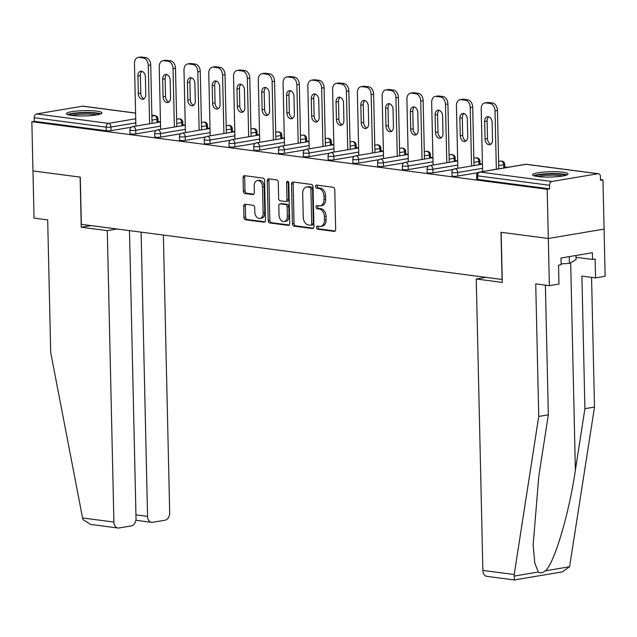 <?xml version="1.0" encoding="UTF-8"?>
<svg xmlns="http://www.w3.org/2000/svg" width="637" height="637" viewBox="0 0 637 637"><rect width="100%" height="100%" fill="white"/><g stroke="black" fill="none" stroke-linecap="round" stroke-linejoin="round"><path stroke-width="0.96" d="M316.478 227.536A1.561 1.075 -99.6 0 0 317.608 229.224L334.162 231.39A2.229 1.537 -99.6 0 0 334.489 231.39A2.229 1.537 -99.6 0 0 335.675 229.392L334.775 189.691A2.229 1.537 -99.6 0 0 333.167 187.286L316.605 185.112A1.561 1.075 -99.6 0 0 316.382 185.112A1.561 1.075 -99.6 0 0 315.554 186.514A1.561 1.075 -99.6 0 0 316.677 188.202L318.818 188.48A7.142 4.913 -99.6 0 1 323.962 196.196L324.042 199.5A7.142 4.913 -99.6 0 1 320.236 205.886A7.142 4.913 -99.6 0 1 319.217 205.902L317.075 205.624A1.561 1.075 -99.6 0 0 316.844 205.624A1.561 1.075 -99.6 0 0 316.016 207.025A1.561 1.075 -99.6 0 0 317.138 208.713L319.288 208.992A7.142 4.913 -99.6 0 1 324.432 216.707L324.504 220.012A7.142 4.913 -99.6 0 1 320.706 226.398A7.142 4.913 -99.6 0 1 319.678 226.414L317.537 226.135A1.561 1.075 -99.6 0 0 317.314 226.135A1.561 1.075 -99.6 0 0 316.478 227.536M318.381 226.246A1.561 1.075 -99.6 0 0 318.11 227.266A1.561 1.075 -99.6 0 0 319.233 228.946L335.134 231.032M317.449 185.224A1.561 1.075 -99.6 0 0 317.178 186.243A1.561 1.075 -99.6 0 0 318.301 187.923L320.443 188.21L318.818 188.48M317.911 205.735A1.561 1.075 -99.6 0 0 317.64 206.754A1.561 1.075 -99.6 0 0 318.771 208.434L320.913 208.721L319.288 208.992M71.503 115.424A17.732 2.652 -1.3 0 0 90.9 115.6A17.732 2.652 -1.3 0 0 101.912 112.884A17.732 2.652 -1.3 0 0 96.872 111.156A17.732 2.652 -1.3 0 0 77.475 110.981A17.732 2.652 -1.3 0 0 66.463 113.689A17.732 2.652 -1.3 0 0 71.503 115.424M537.628 176.521A17.732 2.652 -1.3 0 0 557.025 176.696A17.732 2.652 -1.3 0 0 568.037 173.989A17.732 2.652 -1.3 0 0 562.997 172.253A17.732 2.652 -1.3 0 0 543.6 172.086A17.732 2.652 -1.3 0 0 532.588 174.793A17.732 2.652 -1.3 0 0 537.628 176.521M245.221 204.23A2.229 1.537 -99.6 0 0 244.903 204.238A2.229 1.537 -99.6 0 0 243.708 206.237L243.963 217.368A2.229 1.537 -99.6 0 0 245.571 219.781L263.957 222.194A2.229 1.537 -99.6 0 0 264.283 222.186A2.229 1.537 -99.6 0 0 265.47 220.187L264.57 180.494A2.229 1.537 -99.6 0 0 262.962 178.081L244.568 175.669A2.229 1.537 -99.6 0 0 244.25 175.677A2.229 1.537 -99.6 0 0 243.063 177.675L243.366 191.124A2.229 1.537 -99.6 0 0 244.974 193.537L252.849 194.564A2.229 1.537 -99.6 0 0 253.168 194.564A2.229 1.537 -99.6 0 0 254.354 192.565L254.203 185.893A5.972 4.109 -99.6 0 1 257.38 180.558A5.972 4.109 -99.6 0 1 262.54 186.983L263.137 213.124A5.972 4.109 -99.6 0 1 259.952 218.459A5.972 4.109 -99.6 0 1 254.8 212.025L254.696 207.67A2.229 1.537 -99.6 0 0 253.088 205.265L245.221 204.23M545.383 285.145L548.33 414.83L538.735 416.447L535.725 283.879L549.381 285.671L558.975 284.054L558.545 265.175L561.149 264.737L560.99 258.001L592.37 252.722L592.529 259.458L595.125 259.02L595.555 277.899L605.15 276.283L604.083 229.097L548.306 238.485L501.001 232.282L502.067 279.468L81.345 224.32L80.278 177.134L32.965 170.931L31.85 121.723L547.191 189.277L549.627 188.863L549.548 185.271L477.631 175.844L477.71 179.435L549.627 188.863M597.928 173.742L526.011 164.314L479.995 172.062L551.913 181.489L597.928 173.742A3.408 2.421 97.5 0 1 598.446 173.734A3.408 2.421 97.5 0 1 600.444 176.704L600.524 180.295L602.96 179.889L604.083 229.097L548.306 238.485L547.191 189.277M292.431 223.722A2.229 1.537 -99.6 0 0 294.039 226.135L312.425 228.54A2.229 1.537 -99.6 0 0 312.743 228.54A2.229 1.537 -99.6 0 0 313.937 226.541L313.03 186.84A2.229 1.537 -99.6 0 0 311.421 184.435L293.036 182.023A2.229 1.537 -99.6 0 0 292.717 182.031A2.229 1.537 -99.6 0 0 291.531 184.021L292.431 223.722L294.055 223.452A2.229 1.537 -99.6 0 0 295.664 225.856L313.396 228.181M288.195 225.371L269.801 222.958A2.229 1.537 -99.6 0 1 268.193 220.545L267.293 180.844A2.229 1.537 -99.6 0 1 268.48 178.854A2.229 1.537 -99.6 0 1 268.806 178.846L276.673 179.881A2.229 1.537 -99.6 0 1 278.281 182.286L278.648 198.386A2.229 1.537 -99.6 0 0 280.256 200.798L285.48 201.483A2.229 1.537 -99.6 0 0 285.798 201.475A2.229 1.537 -99.6 0 0 286.984 199.485L286.602 182.715A1.561 1.075 -99.6 0 1 287.438 181.322A1.561 1.075 -99.6 0 1 288.784 183.002L289.7 223.364A2.229 1.537 -99.6 0 1 288.513 225.363A2.229 1.537 -99.6 0 1 288.195 225.371L288.816 225.259M551.913 181.489A3.408 2.421 97.5 0 0 549.548 185.271M31.85 121.723L34.287 121.309L34.207 117.718A3.408 2.421 -82.5 0 1 36.572 113.935L82.587 106.188A3.408 2.421 -82.5 0 1 83.105 106.18L135.585 113.06M158.048 121.571L160.484 121.89M182.819 124.812L185.248 125.131M207.582 128.061L210.011 128.379M232.354 131.31L234.782 131.628M257.117 134.55L259.546 134.869M281.88 137.799L284.317 138.118M306.652 141.048L309.08 141.366M331.415 144.296L333.852 144.615M356.187 147.537L358.615 147.856M380.95 150.786L383.386 151.104M405.721 154.035L408.15 154.353M430.485 157.275L432.913 157.594M455.256 160.524L457.684 160.843M480.019 163.773L482.448 164.091M504.783 167.021L507.442 167.364M600.508 179.562L602.96 179.889M131.326 127.225L111.029 130.641A3.408 0.51 178.7 0 1 106.212 130.736L106.124 127.145L34.207 117.718M34.287 121.309L106.212 130.736M477.71 179.435A3.408 0.51 178.7 0 1 476.739 179.101L476.659 175.509A3.408 0.51 178.7 0 0 477.631 175.844A3.408 2.421 97.5 0 1 479.995 172.062A3.408 2.349 -99.6 0 0 479.502 172.07A3.408 3.408 0 0 0 476.659 175.509M135.792 133.889A3.408 0.51 178.7 0 1 130.975 133.985A3.408 0.51 178.7 0 1 130.004 133.651L129.924 130.059A3.408 0.51 178.7 0 0 130.896 130.394A3.408 0.51 -1.3 0 0 135.713 130.29L135.792 133.889L156.089 130.474M160.564 137.13A3.408 0.51 178.7 0 1 155.739 137.234A3.408 0.51 178.7 0 1 154.775 136.899L154.687 133.3A3.408 0.51 178.7 0 0 155.659 133.635A3.408 0.51 -1.3 0 0 160.484 133.539L160.564 137.13L180.86 133.714M185.327 140.379A3.408 0.51 178.7 0 1 180.51 140.482A3.408 0.51 178.7 0 1 179.538 140.148L179.459 136.549A3.408 0.51 178.7 0 0 180.43 136.883A3.408 0.51 -1.3 0 0 185.248 136.788L185.327 140.379L205.624 136.963M210.099 143.628A3.408 0.51 178.7 0 1 205.273 143.723A3.408 0.51 178.7 0 1 204.31 143.389L204.222 139.798A3.408 0.51 178.7 0 0 205.194 140.132A3.408 0.51 -1.3 0 0 210.011 140.029L210.099 143.628L230.395 140.212M234.862 146.876A3.408 0.51 178.7 0 1 230.045 146.972A3.408 0.51 178.7 0 1 229.073 146.637L228.994 143.046A3.408 0.51 178.7 0 0 229.965 143.373A3.408 0.51 -1.3 0 0 234.782 143.277L234.862 146.876L255.158 143.46M259.633 150.117A3.408 0.51 178.7 0 1 254.808 150.221A3.408 0.51 178.7 0 1 253.837 149.886L253.757 146.287A3.408 0.51 178.7 0 0 254.728 146.621A3.408 0.51 -1.3 0 0 259.546 146.526L259.633 150.117L279.922 146.701M284.397 153.366A3.408 0.51 178.7 0 1 279.579 153.461A3.408 0.51 178.7 0 1 278.608 153.135L278.528 149.536A3.408 0.51 178.7 0 0 279.492 149.87A3.408 0.51 -1.3 0 0 284.317 149.775L284.397 153.366L304.693 149.95M309.16 156.614A3.408 0.51 178.7 0 1 304.343 156.71A3.408 0.51 178.7 0 1 303.371 156.376L303.292 152.784A3.408 0.51 178.7 0 0 304.263 153.119A3.408 0.51 -1.3 0 0 309.08 153.015L309.16 156.614L329.456 153.198M333.931 159.855A3.408 0.51 178.7 0 1 329.114 159.959A3.408 0.51 178.7 0 1 328.143 159.624L328.055 156.033A3.408 0.51 178.7 0 0 329.026 156.36A3.408 0.51 -1.3 0 0 333.852 156.264L333.931 159.855L354.228 156.447M358.695 163.104A3.408 0.51 178.7 0 1 353.877 163.207A3.408 0.51 178.7 0 1 352.906 162.873L352.826 159.274A3.408 0.51 178.7 0 0 353.798 159.608A3.408 0.51 -1.3 0 0 358.615 159.513L358.695 163.104L378.991 159.688M383.466 166.353A3.408 0.51 178.7 0 1 378.641 166.448A3.408 0.51 178.7 0 1 377.677 166.114L377.59 162.523A3.408 0.51 178.7 0 0 378.561 162.857A3.408 0.51 -1.3 0 0 383.386 162.754L383.466 166.353L403.762 162.937M408.229 169.601A3.408 0.51 178.7 0 1 403.412 169.697A3.408 0.51 178.7 0 1 402.441 169.362L402.361 165.771A3.408 0.51 178.7 0 0 403.332 166.098A3.408 0.51 -1.3 0 0 408.15 166.002L408.229 169.601L428.526 166.185M433.001 172.842A3.408 0.51 178.7 0 1 428.175 172.945A3.408 0.51 178.7 0 1 427.204 172.611L427.124 169.012A3.408 0.51 178.7 0 0 428.096 169.346A3.408 0.51 -1.3 0 0 432.913 169.251L433.001 172.842L453.289 169.426M457.764 176.091A3.408 0.51 178.7 0 1 452.947 176.186A3.408 0.51 178.7 0 1 451.975 175.86L451.896 172.261A3.408 0.51 178.7 0 0 452.859 172.595A3.408 0.51 -1.3 0 0 457.684 172.5L457.764 176.091L478.061 172.675M320.706 226.398L322.33 226.127A7.142 4.913 -99.6 0 0 326.136 219.741L324.504 220.012M320.913 208.721A7.142 4.913 -99.6 0 1 326.056 216.429L326.136 219.741M320.236 205.886L321.868 205.616A7.142 4.913 -99.6 0 0 325.666 199.23L324.042 199.5M320.443 188.21A7.142 4.913 -99.6 0 1 325.595 195.917L325.666 199.23M293.697 182.11A2.229 1.537 -99.6 0 0 293.155 183.751L294.055 223.452M310.641 225.227A1.561 1.075 -99.6 0 0 310.864 225.227A1.561 1.075 -99.6 0 0 311.7 223.834L310.904 188.982A1.561 1.075 -99.6 0 0 309.781 187.294L307.52 186.999A7.142 4.913 -99.6 0 0 306.493 187.015A7.142 4.913 -99.6 0 0 302.694 193.401L303.236 217.225A7.142 4.913 -99.6 0 0 308.38 224.933L310.641 225.227M312.265 224.957A1.561 1.075 -99.6 0 0 312.488 224.957A1.561 1.075 -99.6 0 0 313.324 223.555L311.7 223.834M306.493 187.015L308.125 186.745A7.142 4.913 -99.6 0 1 309.144 186.729L311.405 187.023A1.561 1.075 -99.6 0 1 312.536 188.711L313.324 223.555M289.158 225.004L271.434 222.679L269.801 222.958M269.459 178.933A2.229 1.537 -99.6 0 0 268.918 180.574L269.825 220.275A2.229 1.537 -99.6 0 0 271.434 222.679M287.104 201.212A2.229 1.537 -99.6 0 0 287.422 201.204A2.229 1.537 -99.6 0 0 288.609 199.206L288.227 182.445L286.602 182.715M288.338 181.736A1.561 1.075 -99.6 0 0 288.227 182.445M279.03 215.091A5.972 4.109 -99.6 0 0 284.182 221.525A5.972 4.109 -99.6 0 0 287.367 216.19L287.152 206.977A2.229 1.537 -99.6 0 0 285.543 204.573L280.328 203.888A2.229 1.537 -99.6 0 0 280.001 203.888A2.229 1.537 -99.6 0 0 278.815 205.886L279.03 215.091M284.182 221.525L285.814 221.254A5.972 4.109 -99.6 0 0 288.991 215.911L287.367 216.19M281.323 203.721A2.229 1.537 -99.6 0 1 281.634 203.617A2.229 1.537 -99.6 0 1 281.952 203.609L287.176 204.294A2.229 1.537 -99.6 0 1 288.784 206.707L288.991 215.911M259.952 218.459L261.584 218.188A5.972 4.109 -99.6 0 0 264.761 212.846L263.137 213.124M257.38 180.558L259.004 180.279A5.972 4.109 -99.6 0 1 264.164 186.713L264.761 212.846M245.229 175.756A2.229 1.537 -99.6 0 0 244.688 177.397L244.99 190.853A2.229 1.537 -99.6 0 0 246.599 193.258L253.813 194.205M245.882 204.318A2.229 1.537 -99.6 0 0 245.341 205.958L245.587 217.098A2.229 1.537 -99.6 0 0 247.196 219.51L264.928 221.827M492.536 103.051L488.253 102.493L485.808 102.899L490.1 103.465L492.536 103.051A6.816 4.698 80.4 0 1 497.449 110.416L498.779 168.821M485.808 102.899A6.816 4.698 -99.6 0 0 484.829 102.915L487.273 102.509A6.816 4.698 80.4 0 1 488.253 102.493M490.832 144.225A5.343 3.679 80.4 0 1 487.488 138.571L487.09 121.046A5.343 3.679 80.4 0 1 488.762 116.778M497.449 110.416L495.013 110.83L496.342 169.235M495.013 110.83A6.816 4.698 -99.6 0 0 490.1 103.465M484.829 102.915A6.816 4.698 -99.6 0 0 481.198 109.015L482.623 171.544M492.505 139.957A5.343 3.679 80.4 0 1 489.662 144.734A5.343 3.679 80.4 0 1 485.044 138.977L484.646 121.452A5.343 3.679 80.4 0 1 487.496 116.675A5.343 3.679 80.4 0 1 492.114 122.431L492.505 139.957M467.773 99.802L463.481 99.245L461.045 99.651L465.328 100.216L467.773 99.802A6.816 4.698 80.4 0 1 472.686 107.167L474.008 165.58M461.045 99.651A6.816 4.698 -99.6 0 0 460.065 99.667L462.502 99.261A6.816 4.698 80.4 0 1 463.481 99.245M466.061 140.976A5.343 3.679 80.4 0 1 462.717 135.323L462.319 117.797A5.343 3.679 80.4 0 1 463.999 113.529M472.686 107.167L470.249 107.581L471.571 165.986M470.249 107.581A6.816 4.698 -99.6 0 0 465.328 100.216M460.065 99.667A6.816 4.698 -99.6 0 0 456.434 105.774L457.852 168.295M467.741 136.716A5.343 3.679 80.4 0 1 464.899 141.494A5.343 3.679 80.4 0 1 460.28 135.737L459.882 118.211A5.343 3.679 80.4 0 1 462.725 113.426A5.343 3.679 80.4 0 1 467.343 119.183L467.741 136.716M443.002 96.561L438.718 95.996L436.273 96.41L440.565 96.967L443.002 96.561A6.816 4.698 80.4 0 1 447.915 103.927L449.244 162.331M436.273 96.41A6.816 4.698 -99.6 0 0 435.302 96.426L437.738 96.012A6.816 4.698 80.4 0 1 438.718 95.996M441.298 137.735A5.343 3.679 80.4 0 1 437.953 132.074L437.555 114.549A5.343 3.679 80.4 0 1 439.227 110.281M447.915 103.927L445.478 104.333L446.808 162.746M445.478 104.333A6.816 4.698 -99.6 0 0 440.565 96.967M435.302 96.426A6.816 4.698 -99.6 0 0 431.663 102.525L433.088 165.055M442.978 133.467A5.343 3.679 80.4 0 1 440.127 138.245A5.343 3.679 80.4 0 1 435.509 132.488L435.119 114.963A5.343 3.679 80.4 0 1 437.961 110.185A5.343 3.679 80.4 0 1 442.58 115.942L442.978 133.467M418.238 93.313L413.946 92.747L411.51 93.161L415.794 93.727L418.238 93.313A6.816 4.698 80.4 0 1 423.151 100.678L424.473 159.083M411.51 93.161A6.816 4.698 -99.6 0 0 410.531 93.177L412.967 92.763A6.816 4.698 80.4 0 1 413.946 92.747M416.534 134.487A5.343 3.679 80.4 0 1 413.182 128.833L412.784 111.308A5.343 3.679 80.4 0 1 414.464 107.04M423.151 100.678L420.715 101.092L422.036 159.497M420.715 101.092A6.816 4.698 -99.6 0 0 415.794 93.727M410.531 93.177A6.816 4.698 -99.6 0 0 406.9 99.276L408.317 161.806M418.206 130.219A5.343 3.679 80.4 0 1 415.364 134.996A5.343 3.679 80.4 0 1 410.746 129.239L410.347 111.714A5.343 3.679 80.4 0 1 413.19 106.936A5.343 3.679 80.4 0 1 417.808 112.693L418.206 130.219M393.467 90.064L389.183 89.506L386.747 89.913L391.03 90.478L393.467 90.064A6.816 4.698 80.4 0 1 398.388 97.429L399.71 155.842M386.747 89.913A6.816 4.698 -99.6 0 0 385.767 89.928L388.204 89.522A6.816 4.698 80.4 0 1 389.183 89.506M391.763 131.238A5.343 3.679 80.4 0 1 388.419 125.585L388.021 108.059A5.343 3.679 80.4 0 1 389.693 103.791M398.388 97.429L395.943 97.843L397.273 156.248M395.943 97.843A6.816 4.698 -99.6 0 0 391.03 90.478M385.767 89.928A6.816 4.698 -99.6 0 0 382.136 96.028L383.554 158.557M393.443 126.97A5.343 3.679 80.4 0 1 390.592 131.748A5.343 3.679 80.4 0 1 385.982 125.999L385.584 108.465A5.343 3.679 80.4 0 1 388.427 103.688A5.343 3.679 80.4 0 1 393.045 109.445L393.443 126.97M368.704 86.823L364.412 86.258L361.975 86.672L366.259 87.229L368.704 86.823A6.816 4.698 80.4 0 1 373.616 94.188L374.946 152.593M361.975 86.672A6.816 4.698 -99.6 0 0 360.996 86.688L363.432 86.274A6.816 4.698 80.4 0 1 364.412 86.258M367 127.989A5.343 3.679 80.4 0 1 363.647 122.336L363.257 104.81A5.343 3.679 80.4 0 1 364.929 100.542M373.616 94.188L371.18 94.594L372.502 152.999M371.18 94.594A6.816 4.698 -99.6 0 0 366.259 87.229M360.996 86.688A6.816 4.698 -99.6 0 0 357.365 92.787L358.782 155.309M368.672 123.729A5.343 3.679 80.4 0 1 365.829 128.507A5.343 3.679 80.4 0 1 361.211 122.75L360.813 105.224A5.343 3.679 80.4 0 1 363.655 100.447A5.343 3.679 80.4 0 1 368.274 106.204L368.672 123.729M535.247 176.123A15.344 2.293 178.7 0 1 554.501 173.885A15.344 2.293 178.7 0 1 565.441 175.438M562.774 175.995A14.205 2.126 -1.3 0 0 554.214 175.175A14.205 2.126 -1.3 0 0 537.931 176.56M566.946 174.936A17.613 2.636 -1.3 0 0 555.114 173.543A17.613 2.636 -1.3 0 0 533.718 175.693M575.959 255.485L576.055 259.689L569.422 263.368L561.125 263.869M569.263 256.607L569.422 263.368M69.122 115.018A15.344 2.293 178.7 0 1 88.376 112.789A15.344 2.293 178.7 0 1 99.308 114.334M96.649 114.899A14.205 2.126 -1.3 0 0 88.089 114.079A14.205 2.126 -1.3 0 0 71.806 115.464M100.821 113.84A17.613 2.636 -1.3 0 0 88.989 112.446A17.613 2.636 -1.3 0 0 67.594 114.588M548.33 414.83L538.798 476.253L533.145 545.097L534.785 563.036L538.313 572.01C540.264 573.372 542.628 572.974 545.391 570.816L569.589 566.747L562.336 571.875L514.306 579.957L486.859 576.366A6.816 4.841 -82.5 0 1 482.87 570.426L514.21 574.526L514.338 579.805M514.21 574.526L538.735 416.447M549.381 285.671L548.306 238.485L501.16 232.298L502.29 282.406L476.253 278.998L482.87 570.426M569.589 566.747L594.504 407.059L584.909 408.675L581.899 276.108L595.555 277.899M594.504 407.059L591.558 277.374M545.391 570.816C554.198 563.753 569.12 513.637 575.386 470.09L584.909 408.675M485.983 277.358L476.253 278.998M575.999 257.292L592.529 259.458M117.901 528.001L90.454 524.402L83.025 519.577L82.563 517.953L50.697 352.476L47.687 219.908L34.04 218.117L32.965 170.931L80.119 177.11L81.257 227.218L107.295 230.634L113.904 522.061A6.816 4.841 97.5 0 0 117.901 528.001A6.816 4.841 97.5 0 0 118.936 527.977L131.294 525.899A6.816 4.841 97.5 0 0 136.023 518.335L129.494 230.626M107.295 230.634L117.017 228.994M135.944 514.871L147.561 516.392A6.816 4.841 97.5 0 0 151.558 522.332A6.816 4.841 97.5 0 0 152.593 522.316L164.951 520.23A6.816 4.841 97.5 0 0 169.681 512.674L163.375 235.069M147.561 516.392L141.111 232.155M81.257 227.218L90.987 225.578M343.932 83.574L339.648 83.009L337.212 83.423L341.496 83.98L343.932 83.574A6.816 4.698 80.4 0 1 348.853 90.94L350.175 149.345M337.212 83.423A6.816 4.698 -99.6 0 0 336.232 83.439L338.669 83.025A6.816 4.698 80.4 0 1 339.648 83.009M342.228 124.748A5.343 3.679 80.4 0 1 338.884 119.095L338.486 101.562A5.343 3.679 80.4 0 1 340.166 97.302M348.853 90.94L346.409 91.346L347.738 149.759M346.409 91.346A6.816 4.698 -99.6 0 0 341.496 83.98M336.232 83.439A6.816 4.698 -99.6 0 0 332.602 89.538L334.019 152.068M343.908 120.481A5.343 3.679 80.4 0 1 341.066 125.258A5.343 3.679 80.4 0 1 336.447 119.501L336.049 101.976A5.343 3.679 80.4 0 1 338.892 97.198A5.343 3.679 80.4 0 1 343.51 102.955L343.908 120.481M319.169 80.326L314.885 79.768L312.441 80.174L316.732 80.74L319.169 80.326A6.816 4.698 80.4 0 1 324.082 87.691L325.411 146.096M312.441 80.174A6.816 4.698 -99.6 0 0 311.461 80.19L313.906 79.784A6.816 4.698 80.4 0 1 314.885 79.768M317.465 121.5A5.343 3.679 80.4 0 1 314.121 115.846L313.723 98.321A5.343 3.679 80.4 0 1 315.395 94.053M324.082 87.691L321.645 88.105L322.967 146.51M321.645 88.105A6.816 4.698 -99.6 0 0 316.732 80.74M311.461 80.19A6.816 4.698 -99.6 0 0 307.83 86.29L309.248 148.819M319.137 117.232A5.343 3.679 80.4 0 1 316.294 122.009A5.343 3.679 80.4 0 1 311.676 116.252L311.278 98.727A5.343 3.679 80.4 0 1 314.129 93.95A5.343 3.679 80.4 0 1 318.739 99.706L319.137 117.232M294.398 77.077L290.114 76.52L287.677 76.926L291.961 77.491L294.398 77.077A6.816 4.698 80.4 0 1 299.318 84.442L300.64 142.855M287.677 76.926A6.816 4.698 -99.6 0 0 286.698 76.942L289.134 76.536A6.816 4.698 80.4 0 1 290.114 76.52M292.694 118.251A5.343 3.679 80.4 0 1 289.349 112.598L288.951 95.072A5.343 3.679 80.4 0 1 290.631 90.804M299.318 84.442L296.882 84.856L298.204 143.261M296.882 84.856A6.816 4.698 -99.6 0 0 291.961 77.491M286.698 76.942A6.816 4.698 -99.6 0 0 283.067 83.049L284.484 145.57M294.374 113.983A5.343 3.679 80.4 0 1 291.531 118.769A5.343 3.679 80.4 0 1 286.913 113.012L286.515 95.486A5.343 3.679 80.4 0 1 289.357 90.701A5.343 3.679 80.4 0 1 293.976 96.458L294.374 113.983M269.634 73.836L265.35 73.271L262.906 73.685L267.198 74.242L269.634 73.836A6.816 4.698 80.4 0 1 274.547 81.202L275.877 139.607M262.906 73.685A6.816 4.698 -99.6 0 0 261.926 73.701L264.371 73.287A6.816 4.698 80.4 0 1 265.35 73.271M267.93 115.01A5.343 3.679 80.4 0 1 264.586 109.349L264.188 91.824A5.343 3.679 80.4 0 1 265.86 87.556M274.547 81.202L272.11 81.608L273.44 140.021M272.11 81.608A6.816 4.698 -99.6 0 0 267.198 74.242M261.926 73.701A6.816 4.698 -99.6 0 0 258.296 79.8L259.721 142.322M269.61 110.742A5.343 3.679 80.4 0 1 266.76 115.52A5.343 3.679 80.4 0 1 262.141 109.763L261.743 92.238A5.343 3.679 80.4 0 1 264.594 87.46A5.343 3.679 80.4 0 1 269.212 93.217L269.61 110.742M244.871 70.588L240.579 70.022L238.142 70.436L242.426 71.002L244.871 70.588A6.816 4.698 80.4 0 1 249.784 77.953L251.105 136.358M238.142 70.436A6.816 4.698 -99.6 0 0 237.163 70.452L239.6 70.038A6.816 4.698 80.4 0 1 240.579 70.022M243.167 111.762A5.343 3.679 80.4 0 1 239.815 106.108L239.416 88.583A5.343 3.679 80.4 0 1 241.097 84.315M249.784 77.953L247.347 78.367L248.669 136.772M247.347 78.367A6.816 4.698 -99.6 0 0 242.426 71.002M237.163 70.452A6.816 4.698 -99.6 0 0 233.532 76.551L234.949 139.081M244.839 107.494A5.343 3.679 80.4 0 1 241.996 112.271A5.343 3.679 80.4 0 1 237.378 106.514L236.98 88.989A5.343 3.679 80.4 0 1 239.823 84.211A5.343 3.679 80.4 0 1 244.441 89.968L244.839 107.494M220.099 67.339L215.816 66.781L213.371 67.188L217.663 67.753L220.099 67.339A6.816 4.698 80.4 0 1 225.012 74.704L226.342 133.117M213.371 67.188A6.816 4.698 -99.6 0 0 212.4 67.204L214.836 66.797A6.816 4.698 80.4 0 1 215.816 66.781M218.395 108.513A5.343 3.679 80.4 0 1 215.051 102.86L214.653 85.334A5.343 3.679 80.4 0 1 216.325 81.066M225.012 74.704L222.576 75.118L223.905 133.523M222.576 75.118A6.816 4.698 -99.6 0 0 217.663 67.753M212.4 67.204A6.816 4.698 -99.6 0 0 208.769 73.303L210.186 135.832M220.076 104.245A5.343 3.679 80.4 0 1 217.225 109.023A5.343 3.679 80.4 0 1 212.615 103.266L212.217 85.74A5.343 3.679 80.4 0 1 215.059 80.963A5.343 3.679 80.4 0 1 219.677 86.72L220.076 104.245M195.336 64.098L191.044 63.533L188.608 63.947L192.892 64.504L195.336 64.098A6.816 4.698 80.4 0 1 200.249 71.463L201.579 129.868M188.608 63.947A6.816 4.698 -99.6 0 0 187.628 63.963L190.065 63.549A6.816 4.698 80.4 0 1 191.044 63.533M193.632 105.264A5.343 3.679 80.4 0 1 190.28 99.611L189.882 82.085A5.343 3.679 80.4 0 1 191.562 77.818M200.249 71.463L197.812 71.87L199.134 130.274M197.812 71.87A6.816 4.698 -99.6 0 0 192.892 64.504M187.628 63.963A6.816 4.698 -99.6 0 0 183.997 70.062L185.415 132.584M195.304 101.004A5.343 3.679 80.4 0 1 192.462 105.782A5.343 3.679 80.4 0 1 187.843 100.025L187.445 82.499A5.343 3.679 80.4 0 1 190.288 77.722A5.343 3.679 80.4 0 1 194.906 83.479L195.304 101.004M170.565 60.849L166.281 60.284L163.844 60.698L168.128 61.256L170.565 60.849A6.816 4.698 80.4 0 1 175.486 68.215L176.807 126.62M163.844 60.698A6.816 4.698 -99.6 0 0 162.865 60.714L165.302 60.3A6.816 4.698 80.4 0 1 166.281 60.284M168.861 102.024A5.343 3.679 80.4 0 1 165.516 96.37L165.118 78.837A5.343 3.679 80.4 0 1 166.798 74.577M175.486 68.215L173.041 68.621L174.371 127.034M173.041 68.621A6.816 4.698 -99.6 0 0 168.128 61.256M162.865 60.714A6.816 4.698 -99.6 0 0 159.234 66.813L160.651 129.343M170.541 97.756A5.343 3.679 80.4 0 1 167.698 102.533A5.343 3.679 80.4 0 1 163.08 96.776L162.682 79.251A5.343 3.679 80.4 0 1 165.524 74.473A5.343 3.679 80.4 0 1 170.143 80.23L170.541 97.756M145.801 57.601L141.51 57.043L139.073 57.449L143.357 58.015L145.801 57.601A6.816 4.698 80.4 0 1 150.714 64.966L152.044 123.371M139.073 57.449A6.816 4.698 -99.6 0 0 138.094 57.465L140.538 57.059A6.816 4.698 80.4 0 1 141.51 57.043M144.097 98.775A5.343 3.679 80.4 0 1 140.745 93.121L140.355 75.596A5.343 3.679 80.4 0 1 142.027 71.328M150.714 64.966L148.278 65.38L149.599 123.785M148.278 65.38A6.816 4.698 -99.6 0 0 143.357 58.015M138.094 57.465A6.816 4.698 -99.6 0 0 134.463 63.565L135.88 126.094M145.769 94.507A5.343 3.679 80.4 0 1 142.927 99.284A5.343 3.679 80.4 0 1 138.309 93.528L137.91 76.002A5.343 3.679 80.4 0 1 140.753 71.225A5.343 3.679 80.4 0 1 145.371 76.981L145.769 94.507M319.233 228.946L317.608 229.224M318.301 187.923L316.677 188.202M318.771 208.434L317.138 208.713M598.446 173.734L526.528 164.306A3.408 2.421 97.5 0 0 526.011 164.314A3.408 2.349 -99.6 0 0 525.517 164.322L479.502 172.07M36.572 113.935L108.489 123.363L135.721 118.785M151.877 116.061L154.504 115.615L151.861 115.273M135.585 113.139L82.587 106.188M157.036 122.535L156.965 119.302A3.408 2.349 80.4 0 0 154.504 115.615A3.408 2.421 -82.5 0 1 155.022 115.608L151.853 115.193M135.808 122.861L110.949 127.05A3.408 0.51 -1.3 0 1 106.124 127.145A3.408 2.421 -82.5 0 1 108.489 123.363A3.408 2.349 80.4 0 1 110.949 127.05L111.029 130.641M503.771 167.985L503.7 164.752L498.707 165.596M482.543 168.311L457.684 172.5A3.408 2.349 80.4 0 0 455.224 168.813A3.408 2.349 -99.6 0 0 454.738 168.821A3.408 3.408 0 0 0 451.896 172.261M500.754 161.073A3.408 2.349 -99.6 0 1 501.239 161.065A3.408 2.349 80.4 0 1 503.7 164.752A3.408 0.51 178.7 0 0 504.727 164.362A3.408 3.408 0 0 0 500.754 161.073L498.612 161.44M479.008 164.736L478.928 161.503L473.936 162.347M457.78 165.063L432.913 169.251A3.408 2.349 80.4 0 0 430.461 165.564A3.408 2.349 -99.6 0 0 429.967 165.572A3.408 3.408 0 0 0 427.124 169.012M454.237 161.487L454.165 158.263L449.173 159.099M433.009 161.822L408.15 166.002A3.408 2.349 80.4 0 0 405.689 162.324A3.408 2.349 -99.6 0 0 405.204 162.331A3.408 3.408 0 0 0 402.361 165.771M429.473 158.247L429.394 155.014L424.401 155.85M408.245 158.573L383.386 162.754A3.408 2.349 80.4 0 0 380.926 159.075A3.408 2.349 -99.6 0 0 380.432 159.083A3.408 3.408 0 0 0 377.59 162.523M404.702 154.998L404.63 151.765L399.638 152.609M383.482 155.324L358.615 159.513A3.408 2.349 80.4 0 0 356.155 155.826A3.408 2.349 -99.6 0 0 355.669 155.834A3.408 3.408 0 0 0 352.826 159.274M379.939 151.749L379.867 148.517L374.867 149.361M358.711 152.076L333.852 156.264A3.408 2.349 80.4 0 0 331.391 152.585A3.408 2.349 -99.6 0 0 330.906 152.593A3.408 3.408 0 0 0 328.055 156.033M355.167 148.509L355.096 145.276L350.103 146.112M333.947 148.835L309.08 153.015A3.408 2.349 80.4 0 0 306.628 149.337A3.408 2.349 -99.6 0 0 306.134 149.345A3.408 3.408 0 0 0 303.292 152.784M330.404 145.26L330.332 142.027L325.34 142.863M309.176 145.586L284.317 149.775A3.408 2.349 80.4 0 0 281.857 146.088A3.408 2.349 -99.6 0 0 281.371 146.096A3.408 3.408 0 0 0 278.528 149.536M305.641 142.011L305.561 138.778L300.568 139.622M284.413 142.338L259.546 146.526A3.408 2.349 80.4 0 0 257.093 142.839A3.408 2.349 -99.6 0 0 256.6 142.847A3.408 3.408 0 0 0 253.757 146.287M280.869 138.762L280.798 135.53L275.805 136.374M259.641 139.097L234.782 143.277A3.408 2.349 80.4 0 0 232.322 139.599A3.408 2.349 -99.6 0 0 231.836 139.607A3.408 3.408 0 0 0 228.994 143.046M256.106 135.522L256.026 132.289L251.034 133.125M234.878 135.848L210.011 140.029A3.408 2.349 80.4 0 0 207.558 136.35A3.408 2.349 -99.6 0 0 207.065 136.358A3.408 3.408 0 0 0 204.222 139.798M231.335 132.273L231.263 129.04L226.27 129.884M210.114 132.6L185.248 136.788A3.408 2.349 80.4 0 0 182.787 133.101A3.408 2.349 -99.6 0 0 182.301 133.109A3.408 3.408 0 0 0 179.459 136.549M206.571 129.024L206.499 125.792L201.499 126.636M185.343 129.351L160.484 133.539A3.408 2.349 80.4 0 0 158.024 129.852A3.408 2.349 -99.6 0 0 157.53 129.86A3.408 3.408 0 0 0 154.687 133.3M181.8 125.784L181.728 122.551L176.736 123.387M160.58 126.11L135.713 130.29A3.408 2.349 80.4 0 0 133.252 126.612A3.408 2.349 -99.6 0 0 132.767 126.62A3.408 3.408 0 0 0 129.924 130.059M158.064 122.36L157.992 118.912A3.408 0.51 178.7 0 1 156.965 119.302L151.964 120.138M475.982 157.833A3.408 2.349 -99.6 0 1 476.476 157.825A3.408 2.349 80.4 0 1 478.928 161.503A3.408 0.51 178.7 0 0 479.956 161.113A3.408 3.408 0 0 0 475.982 157.833L473.84 158.191M451.219 154.584A3.408 2.349 -99.6 0 1 451.705 154.576A3.408 2.349 80.4 0 1 454.165 158.263A3.408 0.51 178.7 0 0 455.192 157.872A3.408 3.408 0 0 0 451.219 154.584L449.077 154.942M426.448 151.335A3.408 2.349 -99.6 0 1 426.941 151.327A3.408 2.349 80.4 0 1 429.394 155.014A3.408 0.51 178.7 0 0 430.429 154.624A3.408 3.408 0 0 0 426.448 151.335L424.306 151.702M401.684 148.095A3.408 2.349 -99.6 0 1 402.17 148.087A3.408 2.349 80.4 0 1 404.63 151.765A3.408 0.51 178.7 0 0 405.658 151.375A3.408 3.408 0 0 0 401.684 148.095L399.542 148.453M376.913 144.846A3.408 2.349 -99.6 0 1 377.407 144.838A3.408 2.349 80.4 0 1 379.867 148.517A3.408 0.51 178.7 0 0 380.894 148.126A3.408 3.408 0 0 0 376.913 144.846L374.779 145.204M352.15 141.597A3.408 2.349 -99.6 0 1 352.635 141.589A3.408 2.349 80.4 0 1 355.096 145.276A3.408 0.51 178.7 0 0 356.123 144.886A3.408 3.408 0 0 0 352.15 141.597L350.008 141.955M327.386 138.348A3.408 2.349 -99.6 0 1 327.872 138.34A3.408 2.349 80.4 0 1 330.332 142.027A3.408 0.51 178.7 0 0 331.359 141.637A3.408 3.408 0 0 0 327.386 138.348L325.244 138.715M302.615 135.108A3.408 2.349 -99.6 0 1 303.108 135.1A3.408 2.349 80.4 0 1 305.561 138.778A3.408 0.51 178.7 0 0 306.588 138.388A3.408 3.408 0 0 0 302.615 135.108L300.473 135.466M277.851 131.859A3.408 2.349 -99.6 0 1 278.337 131.851A3.408 2.349 80.4 0 1 280.798 135.53A3.408 0.51 178.7 0 0 281.825 135.148A3.408 3.408 0 0 0 277.851 131.859L275.71 132.217M253.08 128.61A3.408 2.349 -99.6 0 1 253.574 128.602A3.408 2.349 80.4 0 1 256.026 132.289A3.408 0.51 178.7 0 0 257.053 131.899A3.408 3.408 0 0 0 253.08 128.61L250.938 128.977M228.317 125.37A3.408 2.349 -99.6 0 1 228.802 125.362A3.408 2.349 80.4 0 1 231.263 129.04A3.408 0.51 178.7 0 0 232.29 128.65A3.408 3.408 0 0 0 228.317 125.37L226.175 125.728M203.545 122.121A3.408 2.349 -99.6 0 1 204.039 122.113A3.408 2.349 80.4 0 1 206.499 125.792A3.408 0.51 178.7 0 0 207.527 125.401A3.408 3.408 0 0 0 203.545 122.121L201.403 122.479M178.782 118.872A3.408 2.349 -99.6 0 1 179.268 118.864A3.408 2.349 80.4 0 1 181.728 122.551A3.408 0.51 178.7 0 0 182.755 122.161A3.408 3.408 0 0 0 178.782 118.872L176.64 119.23M326.056 216.429L324.432 216.707M325.595 195.917L323.962 196.196M334.791 231.287L334.162 231.39M293.155 183.751L291.531 184.021M313.054 228.436L312.425 228.54M295.664 225.856L294.039 226.135M312.536 188.711L310.904 188.982M311.405 187.023L309.781 187.294M309.144 186.729L307.52 186.999M269.825 220.275L268.193 220.545M268.918 180.574L267.293 180.844M288.609 199.206L286.984 199.485M288.784 206.707L287.152 206.977M287.176 204.294L285.543 204.573M281.952 203.609L280.328 203.888M264.164 186.713L262.54 186.983M253.47 194.46L252.849 194.564M246.599 193.258L244.974 193.537M244.99 190.853L243.366 191.124M244.688 177.397L243.063 177.675M264.586 222.082L263.957 222.194M247.196 219.51L245.571 219.781M245.587 217.098L243.963 217.368M245.341 205.958L243.708 206.237M487.488 138.571L485.044 138.977M487.09 121.046L484.646 121.452M462.717 135.323L460.28 135.737M462.319 117.797L459.882 118.211M437.953 132.074L435.509 132.488M437.555 114.549L435.119 114.963M413.182 128.833L410.746 129.239M412.784 111.308L410.347 111.714M388.419 125.585L385.982 125.999M388.021 108.059L385.584 108.465M363.647 122.336L361.211 122.75M363.257 104.81L360.813 105.224M514.107 576.087L538.313 572.01M570.672 262.667L575.386 470.09M82.563 517.953L113.904 522.061M338.884 119.095L336.447 119.501M338.486 101.562L336.049 101.976M314.121 115.846L311.676 116.252M313.723 98.321L311.278 98.727M289.349 112.598L286.913 113.012M288.951 95.072L286.515 95.486M264.586 109.349L262.141 109.763M264.188 91.824L261.743 92.238M239.815 106.108L237.378 106.514M239.416 88.583L236.98 88.989M215.051 102.86L212.615 103.266M214.653 85.334L212.217 85.74M190.28 99.611L187.843 100.025M189.882 82.085L187.445 82.499M165.516 96.37L163.08 96.776M165.118 78.837L162.682 79.251M140.745 93.121L138.309 93.528M140.355 75.596L137.91 76.002M526.528 164.306A3.408 3.408 0 0 0 525.517 164.322M504.807 167.81L504.727 164.362M482.456 164.155L454.738 168.821M480.035 164.561L479.956 161.113M457.684 160.914L429.967 165.572M455.272 161.32L455.192 157.872M432.921 157.665L405.204 162.331M430.501 158.072L430.429 154.624M408.15 154.417L380.432 159.083M405.737 154.823L405.658 151.375M383.386 151.168L355.669 155.834M380.966 151.574L380.894 148.126M358.615 147.927L330.906 152.593M356.202 148.333L356.123 144.886M333.852 144.679L306.134 149.345M331.439 145.085L331.359 141.637M309.08 141.43L281.371 146.096M306.668 141.836L306.588 138.388M284.317 138.189L256.6 142.847M281.904 138.595L281.825 135.148M259.554 134.94L231.836 139.607M257.133 135.347L257.053 131.899M234.782 131.692L207.065 136.358M232.37 132.098L232.29 128.65M210.019 128.443L182.301 133.109M207.598 128.849L207.527 125.401M185.248 125.202L157.53 129.86M182.835 125.608L182.755 122.161M160.484 121.954L132.767 126.62M157.992 118.912A3.408 3.408 0 0 0 155.022 115.608M312.488 224.957L310.864 225.227M287.422 201.204L285.798 201.475M281.634 203.617L280.001 203.888M151.558 522.332L135.864 520.278"/></g></svg>
